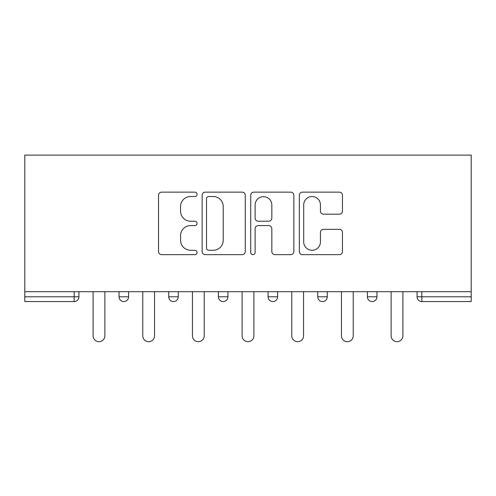 <?xml version="1.0" encoding="UTF-8"?>
<svg xmlns="http://www.w3.org/2000/svg" width="496" height="496" viewBox="0 0 496 496"><rect width="100%" height="100%" fill="white"/><g stroke="black" fill="none" stroke-linecap="round" stroke-linejoin="round"><path stroke-width="0.74" d="M197.055 194.333A2.189 2.189 0 0 0 194.872 192.144L161.665 192.144A3.125 3.125 0 0 0 158.54 195.269L158.54 251.528A3.125 3.125 0 0 0 161.665 254.653L194.872 254.653A2.189 2.189 0 0 0 197.055 252.464A2.189 2.189 0 0 0 194.872 250.275L190.569 250.275A10.001 10.001 0 0 1 180.569 240.275L180.569 235.588A10.001 10.001 0 0 1 190.569 225.587L194.872 225.587A2.189 2.189 0 0 0 197.055 223.398A2.189 2.189 0 0 0 194.872 221.21L190.569 221.21A10.001 10.001 0 0 1 180.569 211.209L180.569 206.522A10.001 10.001 0 0 1 190.569 196.521L194.872 196.521A2.189 2.189 0 0 0 197.055 194.333M339.338 214.179A3.125 3.125 0 0 0 342.463 211.054L342.463 195.269A3.125 3.125 0 0 0 339.338 192.144L302.461 192.144A3.125 3.125 0 0 0 299.336 195.269L299.336 251.528A3.125 3.125 0 0 0 302.461 254.653L339.338 254.653A3.125 3.125 0 0 0 342.463 251.528L342.463 232.463A3.125 3.125 0 0 0 339.338 229.338L323.553 229.338A3.125 3.125 0 0 0 320.428 232.463L320.428 241.918A8.358 8.358 0 0 1 312.071 250.275A8.358 8.358 0 0 1 303.707 241.918L303.707 204.885A8.358 8.358 0 0 1 312.071 196.521A8.358 8.358 0 0 1 320.428 204.885L320.428 211.054A3.125 3.125 0 0 0 323.553 214.179L339.338 214.179M471.2 291.698L24.8 291.698L24.8 155.105L471.2 155.105L471.2 301.568L421.848 301.568A4.774 4.774 0 0 1 417.074 296.794L417.074 291.698L417.074 296.794A4.774 4.774 0 0 0 421.848 301.568A4.774 4.774 0 0 1 417.074 296.794L471.2 296.794M245.266 195.269A3.125 3.125 0 0 0 242.141 192.144L205.263 192.144A3.125 3.125 0 0 0 202.139 195.269L202.139 251.528A3.125 3.125 0 0 0 205.263 254.653L242.141 254.653A3.125 3.125 0 0 0 245.266 251.528L245.266 195.269M253.859 192.144L290.737 192.144A3.125 3.125 0 0 1 293.861 195.269L293.861 251.528A3.125 3.125 0 0 1 290.737 254.653L274.958 254.653A3.125 3.125 0 0 1 271.833 251.528L271.833 228.712A3.125 3.125 0 0 0 268.708 225.587L258.236 225.587A3.125 3.125 0 0 0 255.111 228.712L255.111 252.464A2.189 2.189 0 0 1 252.923 254.653A2.189 2.189 0 0 1 250.734 252.464L250.734 195.269A3.125 3.125 0 0 1 253.859 192.144M74.152 301.568A4.774 4.774 0 0 0 78.926 296.794L74.152 296.794L74.152 301.568A4.774 4.774 0 0 0 78.926 296.794L78.926 291.698L78.926 296.794A4.774 4.774 0 0 1 74.152 301.568L24.8 301.568L24.8 296.794L74.152 296.794L74.152 291.698M24.8 291.698L24.8 296.794M119.046 296.794A4.774 4.774 0 0 0 123.82 301.568A4.774 4.774 0 0 0 128.6 296.794A4.774 4.774 0 0 1 123.82 301.568A4.774 4.774 0 0 0 128.6 296.794L128.6 291.698L128.6 296.794L119.046 296.794A4.774 4.774 0 0 0 123.82 301.568A4.774 4.774 0 0 1 119.046 296.794L119.046 291.698M168.721 291.698L168.721 296.794L168.721 291.698M178.269 291.698L178.269 296.794L178.269 291.698M227.943 291.698L227.943 296.794L218.389 296.794A4.774 4.774 0 0 0 223.163 301.568A4.774 4.774 0 0 1 218.389 296.794L218.389 291.698M277.611 291.698L277.611 296.794L268.057 296.794A4.774 4.774 0 0 0 272.837 301.568A4.774 4.774 0 0 1 268.057 296.794L268.057 291.698M317.731 291.698L317.731 296.794L317.731 291.698M327.279 291.698L327.279 296.794L327.279 291.698M376.954 291.698L376.954 296.794L367.4 296.794A4.774 4.774 0 0 0 372.18 301.568A4.774 4.774 0 0 1 367.4 296.794L367.4 291.698M173.495 301.568A4.774 4.774 0 0 1 168.721 296.794A4.774 4.774 0 0 0 173.495 301.568A4.774 4.774 0 0 0 178.269 296.794A4.774 4.774 0 0 1 173.495 301.568A4.774 4.774 0 0 1 168.721 296.794L178.269 296.794A4.774 4.774 0 0 1 173.495 301.568M223.163 301.568A4.774 4.774 0 0 0 227.943 296.794A4.774 4.774 0 0 1 223.163 301.568A4.774 4.774 0 0 1 218.389 296.794M277.611 296.794A4.774 4.774 0 0 1 272.837 301.568A4.774 4.774 0 0 0 277.611 296.794A4.774 4.774 0 0 1 272.837 301.568A4.774 4.774 0 0 1 268.057 296.794M322.505 301.568A4.774 4.774 0 0 1 317.731 296.794A4.774 4.774 0 0 0 322.505 301.568A4.774 4.774 0 0 0 327.279 296.794A4.774 4.774 0 0 1 322.505 301.568A4.774 4.774 0 0 1 317.731 296.794L327.279 296.794A4.774 4.774 0 0 1 322.505 301.568M372.18 301.568A4.774 4.774 0 0 0 376.954 296.794A4.774 4.774 0 0 1 372.18 301.568A4.774 4.774 0 0 1 367.4 296.794M208.698 196.521A2.189 2.189 0 0 0 206.51 198.71L206.51 248.093A2.189 2.189 0 0 0 208.698 250.275L213.23 250.275A10.001 10.001 0 0 0 223.231 240.275L223.231 206.522A10.001 10.001 0 0 0 213.23 196.521L208.698 196.521M271.833 205.04A8.358 8.358 0 0 0 263.469 196.676A8.358 8.358 0 0 0 255.111 205.04L255.111 218.085A3.125 3.125 0 0 0 258.236 221.21L268.708 221.21A3.125 3.125 0 0 0 271.833 218.085L271.833 205.04M93.099 291.698L93.099 335.798A5.89 5.89 0 0 0 98.989 341.688A5.89 5.89 0 0 0 104.879 335.798L104.879 291.698M142.767 291.698L142.767 335.798A5.89 5.89 0 0 0 148.657 341.688A5.89 5.89 0 0 0 154.547 335.798L154.547 291.698M192.442 291.698L192.442 335.798A5.89 5.89 0 0 0 198.332 341.688A5.89 5.89 0 0 0 204.222 335.798L204.222 291.698M242.11 291.698L242.11 335.798A5.89 5.89 0 0 0 248 341.688A5.89 5.89 0 0 0 253.89 335.798L253.89 291.698M291.778 291.698L291.778 335.798A5.89 5.89 0 0 0 297.668 341.688A5.89 5.89 0 0 0 303.558 335.798L303.558 291.698M341.453 291.698L341.453 335.798A5.89 5.89 0 0 0 347.343 341.688A5.89 5.89 0 0 0 353.233 335.798L353.233 291.698M391.121 291.698L391.121 335.798A5.89 5.89 0 0 0 397.011 341.688A5.89 5.89 0 0 0 402.901 335.798L402.901 291.698M421.848 291.698L421.848 301.568"/></g></svg>
